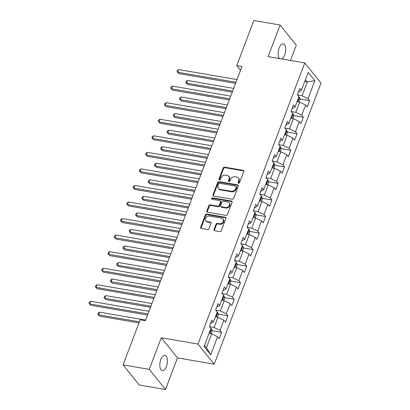 <?xml version="1.0" encoding="UTF-8"?>
<svg xmlns="http://www.w3.org/2000/svg" width="410" height="410" viewBox="0 0 410 410"><rect width="100%" height="100%" fill="white"/><g stroke="black" fill="none" stroke-linecap="round" stroke-linejoin="round"><path stroke-width="0.61" d="M238.564 183.219A0.83 0.676 -38.8 0 0 239.563 182.609L243.765 171.549A1.184 0.963 -38.8 0 0 243.13 170.329L224.603 167.142A1.184 0.963 -38.8 0 0 223.178 168.008L218.976 179.067A0.83 0.676 -38.8 0 0 220.416 179.319L220.959 177.884A3.787 3.085 -38.8 0 1 225.52 175.121L227.063 175.388A3.787 3.085 -38.8 0 1 228.749 176.341A3.787 3.085 -38.8 0 1 229.093 179.283L228.549 180.718A0.83 0.676 -38.8 0 0 229.989 180.964L230.533 179.534A3.787 3.085 -38.8 0 1 235.094 176.766L236.637 177.033A3.787 3.085 -38.8 0 1 238.323 177.991A3.787 3.085 -38.8 0 1 238.666 180.933L238.123 182.363A0.83 0.676 -38.8 0 0 238.564 183.219M166.429 366.473A7.718 3.628 99.8 0 0 164.933 355.388A7.718 3.628 99.8 0 0 160.822 359.508A7.718 3.628 99.8 0 0 162.314 370.599A7.718 3.628 99.8 0 0 166.429 366.473M281.731 58.973A7.718 3.628 99.8 0 0 284.745 55.001A7.718 3.628 99.8 0 0 283.248 43.911A7.718 3.628 99.8 0 0 279.138 48.037A7.718 3.628 99.8 0 0 279.646 58.615M214.02 229.497A1.184 0.963 -38.8 0 0 214.655 230.717L219.852 231.609A1.184 0.963 -38.8 0 0 221.277 230.748L225.946 218.458A1.184 0.963 -38.8 0 0 225.31 217.238L206.784 214.051A1.184 0.963 -38.8 0 0 205.359 214.917L200.69 227.207A1.184 0.963 -38.8 0 0 201.325 228.421L207.603 229.503A1.184 0.963 -38.8 0 0 209.028 228.636L211.027 223.378A1.184 0.963 -38.8 0 0 210.391 222.164L207.275 221.625A3.167 2.583 -38.8 0 1 205.871 220.826A3.167 2.583 -38.8 0 1 206.04 217.536A3.167 2.583 -38.8 0 1 209.392 216.055L221.59 218.156A3.167 2.583 -38.8 0 1 222.999 218.955A3.167 2.583 -38.8 0 1 222.83 222.246A3.167 2.583 -38.8 0 1 219.473 223.727L217.443 223.373A1.184 0.963 -38.8 0 0 216.019 224.239L214.02 229.497L214.456 230.041A1.184 0.963 -38.8 0 0 214.409 230.64M161.284 337.758L149.276 369.369L123.056 364.859L139.267 384.99L165.481 389.5L177.494 357.884L214.194 364.198L197.984 344.072L161.284 337.758L177.494 357.884M290.47 60.475L296.292 45.141L280.081 25.01L268.073 56.626L304.779 62.94L197.984 344.072M280.081 25.01L253.867 20.5L236.739 65.585L240.537 70.3M123.056 364.859L140.184 319.774L145.427 320.676L241.982 66.487L236.739 65.585M232.152 199.224A1.184 0.963 -38.8 0 0 233.577 198.363L238.246 186.073A1.184 0.963 -38.8 0 0 237.61 184.854L219.083 181.666A1.184 0.963 -38.8 0 0 217.659 182.532L212.99 194.822A1.184 0.963 -38.8 0 0 213.625 196.036L232.152 199.224M232.096 202.268L227.427 214.553A1.184 0.963 -38.8 0 1 226.002 215.419L207.475 212.231A1.184 0.963 -38.8 0 1 206.84 211.012L208.839 205.753A1.184 0.963 -38.8 0 1 210.263 204.887L217.777 206.184A1.184 0.963 -38.8 0 0 219.201 205.318L220.529 201.828A1.184 0.963 -38.8 0 0 219.893 200.613L212.072 199.265A0.83 0.676 -38.8 0 1 212.626 197.81L231.46 201.049A1.184 0.963 -38.8 0 1 232.096 202.268M214.194 364.198L320.989 83.066L304.779 62.94M221.615 332.356L220.016 330.368L223.886 320.184L225.485 322.168L227.904 315.803L226.305 313.819L230.174 303.636L231.773 305.619L234.192 299.254L232.593 297.27L236.462 287.087L238.061 289.07L240.475 282.705L238.876 280.722L242.746 270.533L244.345 272.522L246.764 266.157L245.165 264.168L249.034 253.985L250.633 255.973L253.052 249.608L251.453 247.619L255.322 237.436L256.921 239.419L259.335 233.054L257.736 231.071L261.606 220.887L263.205 222.871L265.624 216.506L264.025 214.522L267.894 204.339L269.493 206.322L271.912 199.957L270.313 197.974L274.182 187.785L275.781 189.774L278.195 183.408L276.596 181.42L280.466 171.236L282.065 173.225L284.484 166.86L282.885 164.871L286.754 154.688L288.353 156.671L290.772 150.306L289.173 148.323L293.042 138.139L294.641 140.123L297.055 133.757L295.456 131.774L299.326 121.591L300.925 123.574L303.344 117.209L301.745 115.225L305.614 105.037L307.213 107.025L309.632 100.66L308.033 98.672L314.88 80.637L308.223 72.37L301.37 90.405L299.771 88.416L297.358 94.782L298.957 96.77L295.087 106.954L293.488 104.97L291.069 111.335L292.668 113.319L288.799 123.502L287.2 121.519L284.781 127.884L286.38 129.867L282.51 140.051L280.911 138.067L278.498 144.433L280.097 146.416L276.227 156.605L274.628 154.616L272.209 160.981L273.808 162.97L269.939 173.153L268.34 171.165L265.921 177.53L267.52 179.518L263.651 189.702L262.051 187.718L259.638 194.084L261.237 196.067L257.367 206.25L255.768 204.267L253.349 210.632L254.948 212.616L251.079 222.799L249.48 220.816L247.061 227.181L248.66 229.164L244.79 239.353L243.191 237.364L240.778 243.73L242.377 245.718L238.507 255.901L236.908 253.913L234.489 260.278L236.088 262.267L232.219 272.45L230.62 270.467L228.201 276.832L229.8 278.815L225.93 288.999L224.332 287.015L221.918 293.381L223.517 295.364L219.647 305.547L218.048 303.564L215.629 309.929L217.228 311.913L213.359 322.101L211.76 320.113L209.341 326.478L210.94 328.466L204.093 346.501L210.75 354.768L217.602 336.733L219.201 338.721L221.615 332.356L211.893 330.68M215.358 316.843L217.941 317.289L214.071 327.472L209.51 326.688M210.484 323.48L213.359 322.101M214.071 327.472L220.016 330.368M217.941 317.289L223.886 320.184M221.641 300.294L224.229 300.735L220.36 310.923L215.798 310.134M216.767 306.931L219.647 305.547M220.36 310.923L226.305 313.819M224.229 300.735L230.174 303.636M227.929 283.74L230.512 284.186L226.643 294.37L222.082 293.586M223.055 290.377L223.491 290.454L225.93 288.999M226.643 294.37L232.593 297.27M230.512 284.186L236.462 287.087M234.218 267.192L236.801 267.638L232.931 277.821L228.37 277.037M229.344 273.829L229.779 273.906L232.219 272.45M232.931 277.821L238.876 280.722M236.801 267.638L242.746 270.533M240.501 250.643L243.089 251.089L239.22 261.272L234.658 260.488M235.627 257.28L236.063 257.357L238.507 255.901M239.22 261.272L245.165 264.168M243.089 251.089L249.034 253.985M246.789 234.095L249.372 234.54L245.503 244.724L240.942 243.94M241.915 240.731L244.79 239.353M245.503 244.724L251.453 247.619M249.372 234.54L255.322 237.436M253.078 217.546L255.661 217.987L251.791 228.175L247.23 227.386M248.204 224.183L251.079 222.799M251.791 228.175L257.736 231.071M255.661 217.987L261.606 220.887M259.361 200.992L261.944 201.438L258.08 211.621L253.518 210.837M254.487 207.629L254.923 207.706L257.367 206.25M258.08 211.621L264.025 214.522M261.944 201.438L267.894 204.339M265.649 184.444L268.232 184.889L264.363 195.073L259.802 194.289M260.775 191.08L261.211 191.157L263.651 189.702M264.363 195.073L270.313 197.974M268.232 184.889L274.182 187.785M271.938 167.895L274.521 168.341L270.651 178.524L266.09 177.74M267.064 174.532L269.939 173.153M270.651 178.524L276.596 181.42M274.521 168.341L280.466 171.236M278.221 151.346L280.804 151.792L276.94 161.976L272.378 161.191M273.347 157.983L276.227 156.605M276.94 161.976L282.885 164.871M280.804 151.792L286.754 154.688M284.509 134.798L287.092 135.238L283.223 145.427L278.662 144.638M279.635 141.435L282.51 140.051M283.223 145.427L289.173 148.323M287.092 135.238L293.042 138.139M290.798 118.244L293.381 118.69L289.511 128.873L284.95 128.089M285.924 124.881L288.799 123.502M289.511 128.873L295.456 131.774M293.381 118.69L299.326 121.591M297.081 101.695L299.664 102.141L295.8 112.325L291.238 111.54M292.207 108.332L292.643 108.409L295.087 106.954M295.8 112.325L301.745 115.225M299.664 102.141L305.614 105.037M304.738 81.539L307.321 81.985L302.083 95.776L297.522 94.992M298.495 91.784L298.931 91.861L301.37 90.405M302.083 95.776L308.033 98.672M305.455 79.663L307.321 81.985L314.88 80.637M149.276 369.369L165.481 389.5M204.544 345.307L206.414 347.629L211.652 333.837L209.069 333.391M206.414 347.629L210.75 354.768M211.652 333.837L217.602 336.733M299.91 98.989L309.632 100.66M293.621 115.538L303.344 117.209M287.333 132.087L297.055 133.757M281.05 148.635L290.772 150.306M274.761 165.184L284.484 166.86M268.473 181.738L278.195 183.408M262.19 198.286L271.912 199.957M255.901 214.835L265.624 216.506M249.613 231.383L259.335 233.054M243.33 247.932L253.052 249.608M237.041 264.486L246.764 266.157M230.753 281.034L240.475 282.705M224.47 297.583L234.192 299.254M218.181 314.132L227.904 315.803M238.507 183.203A0.83 0.676 -38.8 0 1 238.558 182.906L239.102 181.476A3.787 3.085 -38.8 0 0 238.758 178.534L238.323 177.991M228.749 176.341L229.185 176.884A3.787 3.085 -38.8 0 1 229.528 179.831L228.985 181.261A0.83 0.676 -38.8 0 0 228.934 181.558M243.812 170.95A1.184 0.963 -38.8 0 0 243.571 170.873L225.039 167.685A1.184 0.963 -38.8 0 0 223.614 168.551L219.411 179.616A0.83 0.676 -38.8 0 0 219.36 179.908M238.297 185.479A1.184 0.963 -38.8 0 0 238.051 185.397L219.524 182.214A1.184 0.963 -38.8 0 0 218.099 183.075L213.431 195.365A1.184 0.963 -38.8 0 0 213.379 195.959M236.37 186.97A0.83 0.676 -38.8 0 0 235.924 186.119L219.663 183.321A0.83 0.676 -38.8 0 0 218.663 183.926L218.094 185.438A3.787 3.085 -38.8 0 0 218.438 188.38A3.787 3.085 -38.8 0 0 220.119 189.333L231.235 191.244A3.787 3.085 -38.8 0 0 235.796 188.482L236.37 186.97L236.806 187.513A0.83 0.676 -38.8 0 0 236.734 186.873L236.293 186.33M218.438 188.38L218.873 188.923A3.787 3.085 -38.8 0 0 220.559 189.876L220.119 189.333M236.806 187.513L236.237 189.025A3.787 3.085 -38.8 0 1 231.676 191.793L220.559 189.876M220.421 200.91L220.857 201.453A1.184 0.963 -38.8 0 1 220.964 202.371L219.642 205.861A1.184 0.963 -38.8 0 1 218.217 206.727L210.704 205.436A1.184 0.963 -38.8 0 0 209.274 206.297L207.281 211.555A1.184 0.963 -38.8 0 0 207.229 212.154M232.142 201.669A1.184 0.963 -38.8 0 0 231.901 201.592L213.062 198.353A0.83 0.676 -38.8 0 0 212.016 199.255M225.577 207.522A3.167 2.583 -38.8 0 0 228.929 206.04A3.167 2.583 -38.8 0 0 229.098 202.75A3.167 2.583 -38.8 0 0 227.693 201.951L223.394 201.213A1.184 0.963 -38.8 0 0 221.969 202.079L220.641 205.564A1.184 0.963 -38.8 0 0 221.277 206.784L225.577 207.522L226.012 208.07A3.167 2.583 -38.8 0 0 229.369 206.589A3.167 2.583 -38.8 0 0 229.538 203.298L229.098 202.75M220.749 206.486L221.19 207.029A1.184 0.963 -38.8 0 0 221.718 207.327L221.277 206.784M226.012 208.07L221.718 207.327M222.999 218.955L223.44 219.499A3.167 2.583 -38.8 0 1 223.271 222.789A3.167 2.583 -38.8 0 1 219.914 224.27L217.879 223.921A1.184 0.963 -38.8 0 0 216.454 224.782L214.456 230.041M205.871 220.826L206.307 221.369A3.167 2.583 -38.8 0 0 207.716 222.169L207.275 221.625M211.073 222.784A1.184 0.963 -38.8 0 0 210.827 222.707L207.716 222.169M225.992 217.864A1.184 0.963 -38.8 0 0 225.751 217.787L207.219 214.599A1.184 0.963 -38.8 0 0 205.794 215.46L201.131 227.75A1.184 0.963 -38.8 0 0 201.079 228.344M299.059 102.039L300.023 99.507L299.551 97.36A3.193 1.081 -159.2 0 0 298.936 96.811M233.664 88.396L187.529 80.462L186.519 83.112L187.616 84.47L232.234 92.147M297.691 100.101A3.193 1.081 20.8 0 1 297.839 100.214C298.511 100.24 298.675 99.814 298.326 98.943A3.193 1.081 -159.2 0 0 298.172 98.83M187.616 84.47L185.786 82.492L186.519 83.112L232.654 91.051M185.786 82.492L186.191 81.431L187.529 80.462M235.996 82.251L177.761 72.232L178.765 69.577L237.006 79.596M235.581 83.348L178.852 73.59L177.028 71.612L177.427 70.551L178.765 69.577M178.852 73.59L177.028 71.612M292.776 118.587L293.734 116.056L293.263 113.908A3.193 1.081 -159.2 0 0 292.653 113.365M227.376 104.945L181.24 97.011L180.231 99.661L181.328 101.024L225.951 108.696M291.402 116.65A3.193 1.081 20.8 0 1 291.556 116.768C292.228 116.788 292.386 116.368 292.038 115.492A3.193 1.081 -159.2 0 0 291.884 115.379M181.328 101.024L179.503 99.041L180.231 99.661L226.366 107.599M179.503 99.041L179.903 97.98L181.24 97.011M286.487 135.136L287.451 132.604L286.974 130.457A3.193 1.081 -159.2 0 0 286.364 129.914M221.087 121.498L174.952 113.56L173.948 116.209L175.044 117.573L219.663 125.25M285.114 133.199A3.193 1.081 20.8 0 1 285.268 133.317C285.939 133.342 286.098 132.917 285.755 132.04A3.193 1.081 -159.2 0 0 285.601 131.928M175.044 117.573L173.215 115.589L173.948 116.209L220.083 124.148M173.215 115.589L173.62 114.528L174.952 113.56M229.708 98.8L171.472 88.78L172.477 86.131L230.717 96.15M229.292 99.902L172.569 90.144L170.739 88.16L171.144 87.099L172.477 86.131M172.569 90.144L170.739 88.16M223.424 115.348L165.184 105.329L166.193 102.679L224.429 112.699M223.004 116.45L166.281 106.692L164.451 104.709L164.856 103.648L166.193 102.679M166.281 106.692L164.451 104.709M280.199 151.685L281.163 149.158L280.691 147.005A3.193 1.081 -159.2 0 0 280.076 146.462M214.804 138.047L168.669 130.108L167.659 132.763L168.756 134.121L213.374 141.798M278.831 149.752A3.193 1.081 20.8 0 1 278.984 149.865C279.651 149.891 279.815 149.465 279.466 148.594A3.193 1.081 -159.2 0 0 279.312 148.476M168.756 134.121L166.926 132.138L167.659 132.763L213.794 140.697M166.926 132.138L167.331 131.077L168.669 130.108M273.916 168.233L274.874 165.707L274.403 163.554A3.193 1.081 -159.2 0 0 273.793 163.011M208.516 154.596L162.38 146.657L161.376 149.312L162.468 150.67L207.091 158.347M272.542 166.301A3.193 1.081 20.8 0 1 272.696 166.414C273.367 166.439 273.526 166.014 273.178 165.143A3.193 1.081 -159.2 0 0 273.024 165.025M162.468 150.67L160.643 148.686L161.376 149.312L207.506 157.245M160.643 148.686L161.043 147.626L162.38 146.657M267.627 184.787L268.591 182.255L268.114 180.108A3.193 1.081 -159.2 0 0 267.505 179.559M202.227 171.144L156.092 163.211L155.088 165.86L156.184 167.218L200.803 174.896M266.254 182.85A3.193 1.081 20.8 0 1 266.408 182.962C267.079 182.988 267.238 182.563 266.895 181.691A3.193 1.081 -159.2 0 0 266.741 181.579M156.184 167.218L154.355 165.24L155.088 165.86L201.223 173.799M154.355 165.24L154.76 164.179L156.092 163.211M217.136 131.897L158.901 121.883L159.905 119.228L218.146 129.247M216.721 132.999L159.992 123.241L158.168 121.257L158.567 120.197L159.905 119.228M159.992 123.241L158.168 121.257M210.848 148.451L152.612 138.431L153.622 135.777L211.857 145.796M210.433 149.547L153.709 139.789L151.879 137.806L152.284 136.745L153.622 135.777M153.709 139.789L151.879 137.806M204.564 164.999L146.324 154.98L147.333 152.325L205.569 162.345M204.144 166.096L147.421 156.338L145.591 154.36L145.996 153.299L147.333 152.325M147.421 156.338L145.591 154.36M261.339 201.336L262.303 198.804L261.831 196.656A3.193 1.081 -159.2 0 0 261.216 196.113M195.944 187.693L149.809 179.759L148.799 182.409L149.896 183.772L194.514 191.444M259.971 199.398A3.193 1.081 20.8 0 1 260.124 199.516C260.791 199.537 260.955 199.116 260.606 198.24A3.193 1.081 -159.2 0 0 260.452 198.127M149.896 183.772L148.066 181.789L148.799 182.409L194.934 190.348M148.066 181.789L148.471 180.728L149.809 179.759M198.276 181.548L140.041 171.529L141.045 168.879L199.286 178.893M197.861 182.65L141.132 172.892L139.308 170.909L139.708 169.848L141.045 168.879M141.132 172.892L139.308 170.909M255.056 217.884L256.014 215.352L255.543 213.205A3.193 1.081 -159.2 0 0 254.933 212.662M189.656 204.247L143.52 196.308L142.516 198.958L143.608 200.321L188.231 207.998M253.682 215.947A3.193 1.081 20.8 0 1 253.836 216.065C254.507 216.09 254.666 215.665 254.318 214.789A3.193 1.081 -159.2 0 0 254.164 214.676M143.608 200.321L141.783 198.337L142.516 198.958L188.646 206.896M141.783 198.337L142.183 197.277L143.52 196.308M191.993 198.097L133.752 188.077L134.762 185.428L192.997 195.447M191.572 199.198L134.849 189.44L133.019 187.457L133.424 186.396L134.762 185.428M134.849 189.44L133.019 187.457M248.767 234.433L249.731 231.906L249.254 229.754A3.193 1.081 -159.2 0 0 248.644 229.21M183.367 220.795L137.232 212.857L136.228 215.511L137.324 216.869L181.943 224.547M247.394 232.501A3.193 1.081 20.8 0 1 247.548 232.613C248.219 232.639 248.378 232.214 248.035 231.342A3.193 1.081 -159.2 0 0 247.881 231.225M137.324 216.869L135.495 214.886L136.228 215.511L182.363 223.445M135.495 214.886L135.9 213.825L137.232 212.857M185.704 214.645L127.464 204.631L128.474 201.976L186.709 211.996M185.284 215.747L128.561 205.989L126.731 204.006L127.136 202.945L128.474 201.976M128.561 205.989L126.731 204.006M242.484 250.981L243.443 248.455L242.971 246.302A3.193 1.081 -159.2 0 0 242.356 245.759M177.084 237.344L130.949 229.405L129.939 232.06L131.036 233.418L175.659 241.095M241.111 249.049A3.193 1.081 20.8 0 1 241.264 249.162C241.931 249.188 242.095 248.762 241.746 247.891A3.193 1.081 -159.2 0 0 241.592 247.773M131.036 233.418L129.206 231.435L129.939 232.06L176.074 239.993M129.206 231.435L129.611 230.374L130.949 229.405M179.416 231.199L121.181 221.18L122.185 218.525L180.426 228.544M179.001 232.296L122.272 222.538L120.448 220.554L120.847 219.493L122.185 218.525M122.272 222.538L120.448 220.554M236.196 267.535L237.154 265.003L236.683 262.856A3.193 1.081 -159.2 0 0 236.073 262.308M170.796 253.892L124.66 245.959L123.656 248.609L124.748 249.967L169.371 257.644M234.822 265.598A3.193 1.081 20.8 0 1 234.976 265.711C235.647 265.736 235.806 265.311 235.458 264.44A3.193 1.081 -159.2 0 0 235.304 264.327M124.748 249.967L122.923 247.988L123.656 248.609L169.786 256.547M122.923 247.988L123.323 246.928L124.66 245.959M173.133 247.748L114.892 237.728L115.902 235.073L174.137 245.093M172.712 248.844L115.989 239.086L114.159 237.108L114.564 236.047L115.902 235.073M115.989 239.086L114.159 237.108M229.907 284.084L230.871 281.552L230.394 279.405A3.193 1.081 -159.2 0 0 229.784 278.861M164.507 270.441L118.372 262.508L117.368 265.157L118.464 266.52L163.083 274.193M228.534 282.147A3.193 1.081 20.8 0 1 228.688 282.264C229.359 282.285 229.518 281.865 229.175 280.988A3.193 1.081 -159.2 0 0 229.021 280.876M118.464 266.52L116.635 264.537L117.368 265.157L163.503 273.096M116.635 264.537L117.04 263.476L118.372 262.508M166.844 264.296L108.604 254.277L109.613 251.627L167.849 261.641M166.424 265.398L109.701 255.64L107.871 253.657L108.276 252.596L109.613 251.627M109.701 255.64L107.871 253.657M223.624 300.632L224.583 298.101L224.111 295.953A3.193 1.081 -159.2 0 0 223.496 295.41M158.224 286.995L112.089 279.056L111.079 281.706L112.176 283.069L156.799 290.746M222.251 298.695A3.193 1.081 20.8 0 1 222.404 298.813C223.071 298.839 223.235 298.413 222.886 297.537A3.193 1.081 -159.2 0 0 222.732 297.424M112.176 283.069L110.346 281.086L111.079 281.706L157.214 289.644M110.346 281.086L110.751 280.025L112.089 279.056M160.556 280.845L102.321 270.825L103.325 268.176L161.566 278.195M160.141 281.947L103.412 272.189L101.588 270.205L101.987 269.144L103.325 268.176M103.412 272.189L101.588 270.205M217.336 317.181L218.294 314.654L217.823 312.502A3.193 1.081 -159.2 0 0 217.213 311.959M151.936 303.543L105.8 295.605L104.796 298.26L105.888 299.618L150.511 307.295M215.962 315.249A3.193 1.081 20.8 0 1 216.116 315.362C216.787 315.387 216.946 314.962 216.598 314.091A3.193 1.081 -159.2 0 0 216.444 313.973M105.888 299.618L104.063 297.634L104.796 298.26L150.926 306.193M104.063 297.634L104.463 296.573L105.8 295.605M154.273 297.393L96.032 287.379L97.042 284.724L155.277 294.744M153.852 298.495L97.129 288.737L95.299 286.754L95.704 285.693L97.042 284.724M97.129 288.737L95.299 286.754M211.047 333.73L212.011 331.203L211.534 329.051A3.193 1.081 -159.2 0 0 210.924 328.507M145.647 320.092L99.517 312.154L98.508 314.808L99.604 316.166L138.98 322.942M209.674 331.798A3.193 1.081 20.8 0 1 209.828 331.91C210.499 331.936 210.663 331.511 210.315 330.639A3.193 1.081 -159.2 0 0 210.161 330.521M99.604 316.166L97.775 314.183L98.508 314.808L139.4 321.84M97.775 314.183L98.18 313.122L99.517 312.154M147.984 313.947L89.744 303.928L90.754 301.273L148.989 311.292M147.564 315.044L90.841 305.286L89.011 303.303L89.416 302.242L90.754 301.273M90.841 305.286L89.011 303.303M239.102 181.476L238.666 180.933M228.985 181.261L228.549 180.718M229.528 179.831L229.093 179.283M219.411 179.616L218.976 179.067M223.614 168.551L223.178 168.008M225.039 167.685L224.603 167.142M243.571 170.873L243.13 170.329M238.558 182.906L238.123 182.363M213.431 195.365L212.99 194.822M218.099 183.075L217.659 182.532M219.524 182.214L219.083 181.666M238.051 185.397L237.61 184.854M231.676 191.793L231.235 191.244M236.237 189.025L235.796 188.482M207.281 211.555L206.84 211.012M209.274 206.297L208.839 205.753M210.704 205.436L210.263 204.887M218.217 206.727L217.777 206.184M219.642 205.861L219.201 205.318M220.964 202.371L220.529 201.828M213.062 198.353L212.626 197.81M231.901 201.592L231.46 201.049M216.454 224.782L216.019 224.239M217.879 223.921L217.443 223.373M219.914 224.27L219.473 223.727M210.827 222.707L210.391 222.164M201.131 227.75L200.69 227.207M205.794 215.46L205.359 214.917M207.219 214.599L206.784 214.051M225.751 217.787L225.31 217.238M297.88 101.834L299.561 97.411M291.597 118.382L293.273 113.959M285.309 134.931L286.99 130.513M279.02 151.485L280.701 147.062M272.737 168.033L274.413 163.611M266.449 184.582L268.13 180.159M260.16 201.131L261.841 196.708M253.877 217.679L255.553 213.261M247.589 234.233L249.27 229.81M241.3 250.782L242.981 246.359M235.017 267.33L236.693 262.907M228.729 283.879L230.41 279.456M222.44 300.428L224.121 296.01M216.157 316.981L217.833 312.558M209.869 333.53L211.55 329.107"/></g></svg>
